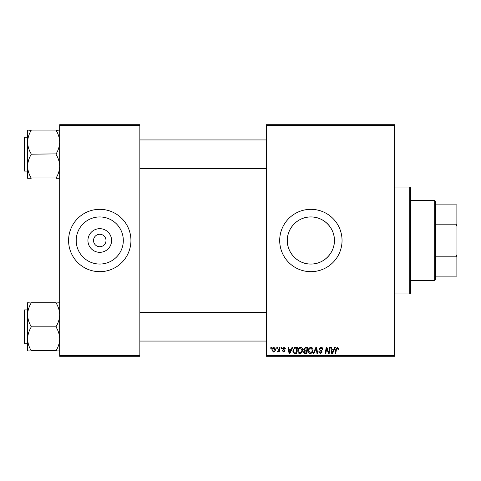 <?xml version="1.0" encoding="UTF-8"?>
<svg xmlns="http://www.w3.org/2000/svg" width="481" height="481" viewBox="0 0 481 481"><rect width="100%" height="100%" fill="white"/><g stroke="black" fill="none" stroke-linecap="round" stroke-linejoin="round"><path stroke-width="0.72" d="M111.592 240.5A11.827 11.827 0 0 1 99.765 252.327A11.827 11.827 0 0 1 87.933 240.5A11.827 11.827 0 0 1 99.765 228.673A11.827 11.827 0 0 1 111.592 240.5M93.53 240.5A6.235 6.235 0 0 0 99.765 246.735A6.235 6.235 0 0 0 106 240.5A6.235 6.235 0 0 0 99.765 234.265A6.235 6.235 0 0 0 93.53 240.5M76.214 240.5A23.551 23.551 0 0 0 99.765 264.051A23.551 23.551 0 0 0 123.316 240.5A23.551 23.551 0 0 0 99.765 216.949A23.551 23.551 0 0 0 76.214 240.5M68.585 240.5A31.175 31.175 0 0 0 99.765 271.675A31.175 31.175 0 0 0 130.94 240.5A31.175 31.175 0 0 0 99.765 209.325A31.175 31.175 0 0 0 68.585 240.5M334.421 240.5C334.65 253.204 323.563 264.291 310.864 264.051C298.178 264.291 287.073 253.186 287.319 240.5C287.079 227.796 298.196 216.709 310.858 216.949C323.575 216.709 334.656 227.808 334.421 240.5A23.551 23.551 0 0 1 310.87 264.051A23.551 23.551 0 0 1 287.319 240.5A23.551 23.551 0 0 1 310.87 216.949A23.551 23.551 0 0 1 334.421 240.5M279.695 240.5A31.175 31.175 0 0 0 310.87 271.675A31.175 31.175 0 0 0 342.045 240.5A31.175 31.175 0 0 0 310.87 209.325A31.175 31.175 0 0 0 279.695 240.5M394.6 356.295L266.33 356.295L266.33 355.405L394.6 355.405L394.6 356.295M394.6 125.595L266.33 125.595L266.33 124.705L394.6 124.705L394.6 355.405M281.229 347.39L281.878 347.39L281.746 348.28L281.078 348.28L281.229 347.39M276.858 347.39L277.507 347.39L277.369 348.28L276.707 348.28L276.858 347.39M300.547 347.306C301.984 347.571 302.699 348.466 302.687 350.006L301.834 352.765L299.988 353.703C298.509 353.433 297.787 352.507 297.829 350.932C297.817 348.947 298.725 347.739 300.547 347.306M292.033 347.39L292.731 347.39L289.839 353.625L289.045 353.625L288.191 347.39L288.84 347.39L289.051 349.092L291.264 349.092L292.033 347.39M305.375 347.39L307.87 347.39L306.818 353.625L304.359 353.523L303.499 352.11L304.359 350.589L303.583 349.326L305.375 347.39M315.861 347.39L316.69 347.39L317.646 353.625L316.991 353.625L316.173 348.28L313.834 353.625L313.137 353.625L315.861 347.39M338.642 348.683L338.588 349.254L337.939 349.332L337.325 348.04L336.478 349.212L335.726 353.625L335.071 353.625L335.84 349.056L337.367 347.306L338.642 348.683M329.569 347.39L330.225 347.39L329.154 353.625L328.475 353.625L326.689 348.334L325.823 353.625L325.162 353.625L326.22 347.39L326.9 347.39L328.697 352.669L329.569 347.39M266.33 125.595L266.33 355.405M334.704 347.39L335.407 347.39L332.509 353.625L331.722 353.625L330.868 347.39L331.517 347.39L331.728 349.092L333.94 349.092L334.704 347.39M320.923 347.306C322.228 347.378 322.871 348.082 322.853 349.416L322.204 349.495L322.042 348.575L320.881 348.04L319.612 349.08L319.781 349.627L321.47 350.685L322.204 352.05L320.46 353.703L318.638 351.9L319.288 351.695L320.484 352.976L321.555 352.092L318.969 349.14L320.923 347.306M310.912 347.306C312.349 347.571 313.065 348.466 313.053 350.006L312.199 352.765L310.347 353.703C308.868 353.433 308.153 352.507 308.195 350.932C308.183 348.947 309.091 347.739 310.912 347.306M285.606 348.845L284.956 349.008L284.024 347.877L283.177 348.569L285.035 350.715L283.676 352.002L282.203 350.625L282.852 350.547L283.706 351.437L284.391 350.811L282.527 348.623L284.055 347.306L285.606 348.845M295.659 347.39L297.505 347.39L296.452 353.625L294.101 353.541L292.731 351.07L294.661 347.541L295.659 347.39M273.942 347.306L275.481 349.116C275.541 350.697 274.861 351.659 273.43 352.002L271.921 350.108C271.879 348.587 272.553 347.655 273.942 347.306M279.359 347.39L280.014 347.39L279.245 351.924L278.589 351.924L278.758 350.986L277.705 352.002L277.26 351.839L279.028 349.2L279.359 347.39M270.869 347.39L271.512 347.39L271.38 348.28L270.713 348.28L270.869 347.39M139.845 356.295L59.68 356.295L59.68 355.405L139.845 355.405L139.845 356.295M139.845 125.595L59.68 125.595L59.68 124.705L139.845 124.705L139.845 355.405M59.68 125.595L59.68 355.405M332.726 351.665L333.586 349.819L331.818 349.819L332.209 352.94L332.726 351.665M311.688 352.284L312.409 349.976L310.864 348.04C309.481 348.454 308.808 349.44 308.844 350.998L310.371 352.976L311.688 352.284M306.283 352.898L306.613 350.95L304.503 351.208L304.148 352.08L305.176 352.898L306.283 352.898M306.74 350.222L307.094 348.118L305.237 348.148L304.226 349.344L305.363 350.222L306.74 350.222M290.049 351.665L290.909 349.819L289.141 349.819L289.532 352.94L290.049 351.665M295.923 352.898L296.729 348.118L295.893 348.118C294.18 348.28 293.338 349.278 293.38 351.112L294.162 352.789L295.923 352.898M301.328 352.284L302.044 349.976L300.505 348.04C299.116 348.454 298.442 349.44 298.479 350.998L300.006 352.976L301.328 352.284M273.461 351.437L274.831 349.182L273.936 347.877L272.565 350.114L273.461 351.437M409.74 187.055L410.63 187.945L410.63 293.055L409.74 293.945L409.74 187.055L394.6 187.055M27.615 142.135L27.615 166.234C27.742 162.115 28.932 158.195 31.175 154.473L31.175 153.896C28.944 150.228 27.754 146.308 27.615 142.135C27.742 138.017 28.932 134.097 31.175 130.375L27.615 130.086L27.615 142.135M24.05 139.045L24.05 169.33M24.585 171.11L24.05 170.575L24.05 137.8L24.585 137.265L24.585 171.11L27.615 171.11M59.68 130.086L56.115 130.375C58.351 134.049 59.536 137.969 59.68 142.135C59.548 146.26 58.363 150.18 56.115 153.896L31.175 154.185M56.115 130.086L31.175 130.086M56.115 154.185L56.115 154.473C58.351 158.147 59.536 162.067 59.68 166.234C59.548 170.358 58.363 174.278 56.115 178L31.175 178C28.944 174.326 27.754 170.406 27.615 166.234L27.615 178.289L31.175 178.289M56.115 178.289L59.68 178.289M59.68 302.711L56.115 303C58.351 306.674 59.536 310.594 59.68 314.766C59.548 318.885 58.363 322.805 56.115 326.527L56.115 327.104C58.351 330.772 59.536 334.692 59.68 338.864C59.548 342.983 58.363 346.903 56.115 350.625L31.175 350.625C28.944 346.951 27.754 343.031 27.615 338.864C27.742 334.74 28.932 330.82 31.175 327.104L31.175 326.527C28.944 322.853 27.754 318.933 27.615 314.766C27.742 310.642 28.932 306.722 31.175 303L27.615 302.711L27.615 350.914L31.175 350.914M27.615 309.89L24.585 309.89L24.585 343.735L24.05 343.2L24.05 310.425L24.05 341.955M56.115 302.711L31.175 302.711M56.115 326.815L31.175 326.815M56.115 350.914L59.68 350.914M434.68 280.585L434.68 200.415L435.57 201.305L435.57 279.695L434.68 280.585L410.63 280.585M434.68 200.415L410.63 200.415M456.95 276.13L456.06 276.13L456.06 256.83L456.95 254.557L456.95 276.13M435.57 276.13L456.06 276.13M435.57 204.87L456.95 204.87L456.95 254.557M435.57 256.83L456.06 256.83M456.95 226.443L456.06 224.17L456.06 204.87M435.57 224.17L456.06 224.17M409.74 293.945L394.6 293.945M24.585 137.265L27.615 137.265M266.33 139.935L139.845 139.935M266.33 168.44L139.845 168.44M139.845 341.065L266.33 341.065M139.845 312.56L266.33 312.56M24.585 343.735L27.615 343.735M24.585 309.89L24.05 310.425"/></g></svg>
